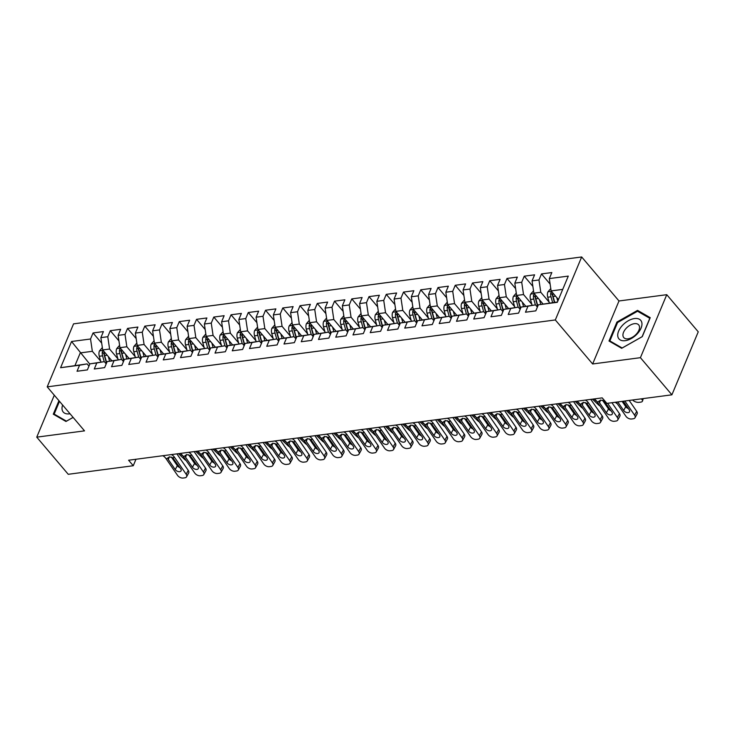 <?xml version="1.0" encoding="UTF-8"?>
<svg xmlns="http://www.w3.org/2000/svg" width="735" height="735" viewBox="0 0 735 735"><rect width="100%" height="100%" fill="white"/><g stroke="black" fill="none" stroke-linecap="round" stroke-linejoin="round"><path stroke-width="1.1" d="M581.67 256.965L73.555 323.859L47.205 386.849L555.32 319.955L581.67 256.965L618.989 300.973L592.64 363.972L640.415 357.679L666.764 294.689L618.989 300.973M666.764 294.689L698.25 331.825L671.9 394.814L640.415 357.679M89.799 364.128L71.552 341.49L60.592 367.711L79.564 365.212L77.037 371.258L87.382 369.898L89.909 363.853L96.809 362.943L94.282 368.988L104.627 367.629L107.154 361.583L114.054 360.674L111.527 366.719L121.872 365.359L124.408 359.314L131.308 358.404L128.772 364.45L139.126 363.081L141.653 357.045L148.553 356.135L146.026 362.18L156.371 360.812L158.898 354.766L165.798 353.866L163.271 359.902L173.616 358.542L176.152 352.497L183.043 351.587L180.516 357.633L190.87 356.273L193.397 350.227L200.297 349.318L197.77 355.363L208.115 354.004L210.642 347.958L217.542 347.049L215.015 353.094L225.36 351.734L227.887 345.689L234.787 344.779L232.26 350.825L242.605 349.465L245.141 343.42L252.041 342.51L249.505 348.555L259.859 347.186L262.386 341.15L269.286 340.241L266.759 346.286L277.104 344.917L279.631 338.872L286.531 337.971L284.004 344.008L294.349 342.648L296.876 336.602L303.775 335.693L301.249 341.738L311.603 340.378L314.13 334.333L321.03 333.424L318.494 339.469L328.848 338.109L331.375 332.064L338.275 331.154L335.748 337.2L346.093 335.84L348.62 329.794L355.519 328.885L352.993 334.93L363.338 333.561L365.874 327.525L372.764 326.616L370.238 332.661L380.592 331.292L383.119 325.256L390.019 324.346L387.492 330.382L397.837 329.023L400.364 322.977L407.263 322.068L404.737 328.113L415.082 326.753L417.609 320.708L424.508 319.798L421.982 325.844L432.327 324.484L434.863 318.439L441.763 317.529L439.227 323.575L449.581 322.215L452.108 316.169L459.007 315.26L456.481 321.305L466.826 319.945L469.353 313.9L476.252 312.991L473.726 319.036L484.071 317.667L486.598 311.631L493.497 310.721L490.971 316.767L501.325 315.398L503.852 309.352L510.751 308.452L508.216 314.488L518.57 313.128L521.097 307.083L527.996 306.173L525.47 312.219L535.815 310.859L538.342 304.814L557.314 302.315L568.284 276.103L549.311 278.593L551.838 272.556L541.493 273.916L538.966 279.962L532.067 280.871L534.593 274.826L524.248 276.185L521.712 282.231L514.812 283.14L517.348 277.095L506.994 278.455L504.467 284.5L497.567 285.41L500.094 279.364L489.749 280.724L487.222 286.769L480.322 287.679L482.849 281.634L472.504 282.993L469.977 289.039L463.078 289.948L465.604 283.903L455.25 285.272L452.723 291.308L445.823 292.218L448.359 286.172L438.005 287.541L435.478 293.587L428.579 294.487L431.105 288.451L420.76 289.81L418.233 295.856L411.334 296.765L413.86 290.72L403.515 292.08L400.979 298.125L394.089 299.035L396.615 292.989L386.261 294.349L383.734 300.394L376.834 301.304L379.361 295.259L369.016 296.618L366.489 302.664L359.59 303.573L362.116 297.528L351.771 298.897L349.244 304.933L342.345 305.843L344.871 299.797L334.526 301.166L331.99 307.212L325.09 308.112L327.626 302.076L317.272 303.436L314.745 309.481L307.846 310.39L310.372 304.345L300.027 305.705L297.5 311.75L290.601 312.66L293.127 306.614L282.782 307.974L280.255 314.02L273.356 314.929L275.882 308.884L265.528 310.243L263.001 316.289L256.102 317.198L258.637 311.153L248.283 312.513L245.756 318.558L238.857 319.468L241.383 313.422L231.038 314.791L228.511 320.827L221.612 321.737L224.138 315.692L213.793 317.061L211.257 323.106L204.367 324.006L206.893 317.97L196.539 319.33L194.012 325.375L187.113 326.285L189.639 320.239L179.294 321.599L176.767 327.645L169.868 328.554L172.394 322.509L162.049 323.869L159.523 329.914L152.623 330.823L155.149 324.778L144.804 326.138L142.268 332.183L135.369 333.093L137.904 327.047L127.55 328.407L125.023 334.453L118.124 335.362L120.65 329.317L110.305 330.686L107.779 336.722L100.879 337.631L103.405 331.586L93.06 332.955L101.687 343.135M71.552 341.49L90.534 339L93.06 332.955M671.9 394.814L606.88 403.377L602.213 397.874L128.597 460.229L133.265 465.733L135.966 459.256M111.867 360.766L102.698 349.943L109.588 349.042L117.912 358.855M100.879 337.631L102.698 349.943M107.779 336.722L109.588 349.042M60.592 367.711L87.079 363.908L88.963 366.131M79.564 365.212L87.079 363.908M129.112 358.496L119.943 347.673L126.843 346.764L135.157 356.576M118.124 335.362L119.943 347.673M125.023 334.453L126.843 346.764M89.909 363.853L104.324 361.638L106.207 363.862M96.809 362.943L104.324 361.638M146.357 356.218L137.188 345.404L144.088 344.494L152.411 354.307M135.369 333.093L137.188 345.404M142.268 332.183L144.088 344.494M107.154 361.583L121.569 359.369L123.452 361.583M114.054 360.674L121.569 359.369M163.611 353.948L154.433 343.135L161.332 342.225L169.656 352.037M152.623 330.823L154.433 343.135M159.523 329.914L161.332 342.225M124.408 359.314L138.814 357.091L140.697 359.314M131.308 358.404L138.814 357.091M180.856 351.679L171.687 340.865L178.587 339.956L186.901 349.768M169.868 328.554L171.687 340.865M176.767 327.645L178.587 339.956M141.653 357.045L156.068 354.821L157.951 357.045M148.553 356.135L156.068 354.821M198.101 349.41L188.932 338.596L195.832 337.687L204.146 347.499M187.113 326.285L188.932 338.596M194.012 325.375L195.832 337.687M158.898 354.766L173.313 352.552L175.196 354.775M165.798 353.866L173.313 352.552M215.346 347.14L206.177 336.318L213.076 335.417L221.4 345.229M204.367 324.006L206.177 336.318M211.257 323.106L213.076 335.417M176.152 352.497L190.558 350.283L192.441 352.506M183.043 351.587L190.558 350.283M232.6 344.871L223.422 334.048L230.321 333.139L238.645 342.951M221.612 321.737L223.422 334.048M228.511 320.827L230.321 333.139M193.397 350.227L207.803 348.013L209.686 350.237M200.297 349.318L207.803 348.013M249.845 342.593L240.676 331.779L247.576 330.869L255.89 340.682M238.857 319.468L240.676 331.779M245.756 318.558L247.576 330.869M210.642 347.958L225.057 345.744L226.94 347.958M217.542 347.049L225.057 345.744M267.09 340.323L257.921 329.51L264.82 328.6L273.135 338.412M256.102 317.198L257.921 329.51M263.001 316.289L264.82 328.6M227.887 345.689L242.302 343.475L244.185 345.689M234.787 344.779L242.302 343.475M284.344 338.054L275.166 327.24L282.065 326.331L290.389 336.143M273.356 314.929L275.166 327.24M280.255 314.02L282.065 326.331M245.141 343.42L259.547 341.196L261.43 343.42M252.041 342.51L259.547 341.196M301.589 335.785L292.42 324.971L299.31 324.062L307.634 333.874M290.601 312.66L292.42 324.971M297.5 311.75L299.31 324.062M262.386 341.15L276.801 338.927L278.684 341.15M269.286 340.241L276.801 338.927M318.834 333.515L309.665 322.702L316.565 321.792L324.879 331.604M307.846 310.39L309.665 322.702M314.745 309.481L316.565 321.792M279.631 338.872L294.046 336.658L295.929 338.881M286.531 337.971L294.046 336.658M336.079 331.246L326.91 320.423L333.809 319.523L342.133 329.335M325.09 308.112L326.91 320.423M331.99 307.212L333.809 319.523M296.876 336.602L311.291 334.388L313.174 336.612M303.775 335.693L311.291 334.388M353.333 328.977L344.155 318.154L351.054 317.244L359.378 327.057M342.345 305.843L344.155 318.154M349.244 304.933L351.054 317.244M314.13 334.333L328.536 332.119L330.419 334.342M321.03 333.424L328.536 332.119M370.578 326.698L361.409 315.885L368.308 314.975L376.623 324.787M359.59 303.573L361.409 315.885M366.489 302.664L368.308 314.975M331.375 332.064L345.79 329.85L347.673 332.064M338.275 331.154L345.79 329.85M387.823 324.429L378.654 313.615L385.553 312.706L393.868 322.518M376.834 301.304L378.654 313.615M383.734 300.394L385.553 312.706M348.62 329.794L363.035 327.58L364.918 329.794M355.519 328.885L363.035 327.58M405.068 322.16L395.899 311.346L402.798 310.436L411.122 320.249M394.089 299.035L395.899 311.346M400.979 298.125L402.798 310.436M365.874 327.525L380.28 325.302L382.163 327.525M372.764 326.616L380.28 325.302M422.322 319.89L413.153 309.077L420.043 308.167L428.367 317.979M411.334 296.765L413.153 309.077M418.233 295.856L420.043 308.167M383.119 325.256L397.534 323.033L399.408 325.256M390.019 324.346L397.534 323.033M439.567 317.621L430.398 306.807L437.297 305.898L445.612 315.71M428.579 294.487L430.398 306.807M435.478 293.587L437.297 305.898M400.364 322.977L414.779 320.763L416.662 322.987M407.263 322.068L414.779 320.763M456.812 315.352L447.643 304.529L454.542 303.628L462.866 313.441M445.823 292.218L447.643 304.529M452.723 291.308L454.542 303.628M417.609 320.708L432.024 318.494L433.907 320.717M424.508 319.798L432.024 318.494M474.066 313.082L464.887 302.26L471.787 301.35L480.111 311.162M463.078 289.948L464.887 302.26M469.977 289.039L471.787 301.35M434.863 318.439L449.269 316.225L451.152 318.448M441.763 317.529L449.269 316.225M491.311 310.804L482.142 299.99L489.041 299.081L497.356 308.893M480.322 287.679L482.142 299.99M487.222 286.769L489.041 299.081M452.108 316.169L466.523 313.955L468.406 316.169M459.007 315.26L466.523 313.955M508.556 308.535L499.387 297.721L506.286 296.811L514.601 306.624M497.567 285.41L499.387 297.721M504.467 284.5L506.286 296.811M469.353 313.9L483.768 311.686L485.651 313.9M476.252 312.991L483.768 311.686M525.801 306.265L516.632 295.452L523.531 294.542L531.855 304.354M514.812 283.14L516.632 295.452M521.712 282.231L523.531 294.542M486.598 311.631L501.013 309.407L502.896 311.631M493.497 310.721L501.013 309.407M543.055 303.996L533.876 293.182L540.776 292.273L549.1 302.085M532.067 280.871L533.876 293.182M538.966 279.962L540.776 292.273M503.852 309.352L518.258 307.138L520.141 309.362M510.751 308.452L518.258 307.138M558.471 299.568L551.131 290.913L562.725 289.379M549.311 278.593L551.131 290.913M521.097 307.083L535.512 304.869L537.395 307.092M527.996 306.173L535.512 304.869M54.298 395.209L36.75 437.15L68.236 474.296L133.265 465.733M592.64 363.972L555.32 319.955M36.75 437.15L84.525 430.866L47.205 386.849M100.667 361.124L92.344 351.312L80.271 352.901L74.998 365.497M538.342 304.814L557.461 301.984M90.534 339L92.344 351.312M609.003 341.022L621.681 348.307L642.289 336.639L650.227 317.667L637.548 310.372L616.941 322.049L609.003 341.022M58.938 400.685L53.287 414.182L65.966 421.477L73.123 417.416M541.493 273.916L550.12 284.096M524.248 276.185L532.875 286.365M506.994 278.455L515.63 288.635M489.749 280.724L498.376 290.904M472.504 282.993L481.131 293.182M455.25 285.272L463.886 295.452M438.005 287.541L446.641 297.721M420.76 289.81L429.387 299.99M403.515 292.08L412.142 302.26M386.261 294.349L394.897 304.529M369.016 296.618L377.652 306.798M351.771 298.897L360.398 309.077M334.526 301.166L343.153 311.346M317.272 303.436L325.908 313.615M300.027 305.705L308.654 315.885M282.782 307.974L291.409 318.154M265.528 310.243L274.164 320.423M248.283 312.513L256.919 322.693M231.038 314.791L239.665 324.971M213.793 317.061L222.42 327.24M196.539 319.33L205.175 329.51M179.294 321.599L187.93 331.779M162.049 323.869L170.676 334.048M144.804 326.138L153.431 336.318M127.55 328.407L136.186 338.587M110.305 330.686L118.932 340.865M617.501 322.711L616.941 322.049M638.991 312.072L637.548 310.372M624.833 401.016L634.599 415.192L636.703 411.361A4.401 2.674 28.8 0 1 637.107 413.934L635.003 417.765A4.401 2.674 -151.2 0 0 634.599 415.192M629.178 400.446L636.703 411.361M616.206 402.155L625.972 416.332A4.401 2.674 -151.2 0 0 631.576 418.996L633.294 418.775A4.401 2.674 -151.2 0 0 635.003 417.765M623.28 401.218L629.169 409.772A3.519 2.141 28.8 0 1 629.491 411.83A3.519 2.141 28.8 0 1 628.131 412.638A3.519 2.141 28.8 0 1 623.647 410.498L625.751 406.666L622.104 401.374M625.751 406.666A3.519 2.141 -151.2 0 0 628.333 408.559M617.758 401.944L623.647 410.498M550.781 288.552L547.887 291.896A5.834 3.574 82.5 0 0 547.74 297.225L549.367 303.04M632.614 399.987L633.111 400.456A4.401 2.086 -162.8 0 0 639.046 402.339L640.764 402.118A4.401 2.086 -162.8 0 0 642.491 401.08A4.401 2.086 -162.8 0 0 641.738 399.325L641.912 398.765M556.772 297.565L557.791 301.185M641.242 398.857L641.738 399.325M551.783 291.676L550.772 292.907A5.834 3.574 82.5 0 0 551.011 296.793L552.646 302.618M554.429 302.379L552.619 295.92A2.968 1.819 -97.5 0 1 552.444 294.882L550.772 292.907M554.714 302.342L553.087 296.517A5.834 3.574 -97.5 0 1 552.803 292.888M607.579 403.285L617.345 417.462L619.449 413.63A4.401 2.674 28.8 0 1 619.862 416.203L617.758 420.034A4.401 2.674 -151.2 0 0 617.345 417.462M611.933 402.716L619.449 413.63M593.926 398.967A11.007 6.734 -97.5 0 1 597.188 401.852L608.727 418.601A4.401 2.674 -151.2 0 0 614.322 421.274L616.049 421.045A4.401 2.674 -151.2 0 0 617.758 420.034M600.541 400.033L599.539 402.808L599.043 401.604L600.495 400.042L603.949 400.961L611.924 412.041A3.519 2.141 28.8 0 1 612.246 414.099A3.519 2.141 28.8 0 1 610.886 414.908A3.519 2.141 28.8 0 1 606.403 412.767L608.506 408.936L602.516 400.244M608.506 408.936A3.519 2.141 -151.2 0 0 611.088 410.828M599.539 402.808L606.403 412.767M597.188 401.852L599.043 401.604L599.108 400.924M585.308 400.106A11.007 6.734 -97.5 0 1 588.56 402.982L600.1 419.731L602.204 415.9A4.401 2.674 28.8 0 1 602.617 418.472L600.504 422.313A4.401 2.674 -151.2 0 0 600.1 419.731M590.821 399.381L602.204 415.9M576.681 401.236A11.007 6.734 -97.5 0 1 579.943 404.121L591.473 420.87A4.401 2.674 -151.2 0 0 597.077 423.544L598.804 423.314A4.401 2.674 -151.2 0 0 600.504 422.313M583.287 402.302L582.295 405.077L581.798 403.873L583.25 402.311L586.705 403.23L594.67 414.31A3.519 2.141 28.8 0 1 595.001 416.368A3.519 2.141 28.8 0 1 593.632 417.177A3.519 2.141 28.8 0 1 589.158 415.036L591.262 411.205L585.271 402.514M591.262 411.205A3.519 2.141 -151.2 0 0 593.834 413.098M582.295 405.077L589.158 415.036M579.943 404.121L581.798 403.873L581.854 403.193M533.537 290.821L530.633 294.165A5.834 3.574 82.5 0 0 530.486 299.494L532.122 305.319M615.37 402.256L615.866 402.725A4.401 2.086 -162.8 0 0 617.262 403.69M539.527 299.843L540.804 304.391M542.292 303.096L542.568 304.079M534.529 293.945L533.527 295.176A5.834 3.574 82.5 0 0 533.766 299.062L535.402 304.887M537.68 306.412L535.374 298.19A2.968 1.819 -97.5 0 1 535.199 297.16L533.527 295.176M624.098 404.268A4.401 2.086 -162.8 0 0 625.016 403.745M537.855 305.99L535.833 298.787A5.834 3.574 -97.5 0 1 535.558 295.158M516.282 293.09L513.388 296.435A5.834 3.574 82.5 0 0 513.241 301.763L514.877 307.588M592.428 399.16L598.621 404.994A4.401 2.086 -162.8 0 0 600.017 405.959M522.282 302.113L523.559 306.66M525.047 305.374L525.323 306.348M517.284 296.214L516.273 297.445A5.834 3.574 82.5 0 0 516.521 301.332L518.147 307.156M520.426 308.682L518.12 300.468A2.968 1.819 -97.5 0 1 517.954 299.43L516.273 297.445M606.853 406.538A4.401 2.086 -162.8 0 0 607.771 406.014M596.82 401.347A3.519 1.672 17.2 0 1 595.708 400.584L594.045 399.022M520.61 308.259L518.588 301.065A5.834 3.574 -97.5 0 1 518.313 297.427M617.823 336.428A14.305 8.195 -40.3 0 0 631.438 338.458A14.305 8.195 -40.3 0 0 641.866 322.803A14.305 8.195 -40.3 0 0 628.25 320.772A14.305 8.195 -40.3 0 0 617.823 336.428M622.995 335.904A9.794 5.614 -40.3 0 0 623.758 337.576A9.794 5.614 -40.3 0 0 633.616 336.483A9.794 5.614 -40.3 0 0 639.459 326.579A9.794 5.614 -40.3 0 0 638.697 324.907A9.794 5.614 -40.3 0 0 628.838 326.009A9.794 5.614 -40.3 0 0 622.995 335.904M637.539 311.236L649.813 318.301L642.124 336.685L622.159 347.995L609.875 340.93L617.565 322.546L637.539 311.236M610.849 342.087L609.875 340.93M62.622 405.031A14.305 8.195 -40.3 0 0 62.107 409.588A14.305 8.195 -40.3 0 0 70.027 413.759M73.096 417.388L66.444 421.155L54.16 414.09L59.498 401.347M55.143 415.247L54.16 414.09M568.054 402.376A11.007 6.734 -97.5 0 1 571.316 405.251L582.855 422.009L584.959 418.178A4.401 2.674 28.8 0 1 585.363 420.751L583.259 424.582A4.401 2.674 -151.2 0 0 582.855 422.009M573.576 401.65L584.959 418.178M559.436 403.506A11.007 6.734 -97.5 0 1 562.688 406.391L574.228 423.139A4.401 2.674 -151.2 0 0 579.832 425.813L581.56 425.583A4.401 2.674 -151.2 0 0 583.259 424.582M566.042 404.581L565.04 407.346L564.544 406.143L566.005 404.581L569.46 405.5L577.425 416.589A3.519 2.141 28.8 0 1 577.756 418.647A3.519 2.141 28.8 0 1 576.387 419.446A3.519 2.141 28.8 0 1 571.904 417.315L574.007 413.483L568.017 404.783M574.007 413.483A3.519 2.141 -151.2 0 0 576.589 415.367M565.04 407.346L571.904 417.315M562.688 406.391L564.544 406.143L564.609 405.463M550.809 404.645A11.007 6.734 -97.5 0 1 554.071 407.521L565.601 424.279L567.714 420.448A4.401 2.674 28.8 0 1 568.118 423.02L566.014 426.851A4.401 2.674 -151.2 0 0 565.601 424.279M556.331 403.919L567.714 420.448M542.182 405.775A11.007 6.734 -97.5 0 1 545.443 408.66L556.983 425.409A4.401 2.674 -151.2 0 0 562.587 428.082L564.305 427.853A4.401 2.674 -151.2 0 0 566.014 426.851M548.797 406.85L547.795 409.615L547.299 408.412L548.76 406.85L552.205 407.769L560.18 418.858A3.519 2.141 28.8 0 1 560.502 420.916A3.519 2.141 28.8 0 1 559.142 421.715A3.519 2.141 28.8 0 1 554.659 419.584L556.762 415.753L550.772 407.052M556.762 415.753A3.519 2.141 -151.2 0 0 559.344 417.636M547.795 409.615L554.659 419.584M545.443 408.66L547.299 408.412L547.364 407.732M499.037 295.36L496.143 298.704A5.834 3.574 82.5 0 0 495.996 304.033L497.623 309.858M575.183 401.439L581.367 407.273A4.401 2.086 -162.8 0 0 582.772 408.228M505.037 304.382L506.305 308.93M507.793 307.643L508.069 308.617M500.039 298.493L499.028 299.715A5.834 3.574 82.5 0 0 499.267 303.601L500.903 309.426M503.181 310.951L500.875 302.737A2.968 1.819 -97.5 0 1 500.71 301.699L499.028 299.715M589.608 408.807A4.401 2.086 -162.8 0 0 590.517 408.283M579.575 403.616A3.519 1.672 17.2 0 1 578.454 402.853L576.8 401.292M503.356 310.528L501.343 303.334A5.834 3.574 -97.5 0 1 501.059 299.696M481.792 297.629L478.898 300.973A5.834 3.574 82.5 0 0 478.742 306.311L480.378 312.127M557.938 403.708L564.122 409.542A4.401 2.086 -162.8 0 0 565.518 410.498M487.783 306.651L489.06 311.199M490.548 309.913L490.824 310.896M482.794 300.762L481.783 301.993A5.834 3.574 82.5 0 0 482.022 305.879L483.658 311.695M485.936 313.22L483.63 305.007A2.968 1.819 -97.5 0 1 483.455 303.968L481.783 301.993M572.354 411.076A4.401 2.086 -162.8 0 0 573.272 410.553M562.33 405.895A3.519 1.672 17.2 0 1 561.209 405.123L559.555 403.561M486.111 312.798L484.089 305.604A5.834 3.574 -97.5 0 1 483.814 301.966M533.564 406.914A11.007 6.734 -97.5 0 1 536.816 409.799L548.356 426.548L550.46 422.717A4.401 2.674 28.8 0 1 550.873 425.289L548.769 429.121A4.401 2.674 -151.2 0 0 548.356 426.548M539.077 406.189L550.46 422.717M524.937 408.054A11.007 6.734 -97.5 0 1 528.199 410.929L539.738 427.678A4.401 2.674 -151.2 0 0 545.333 430.352L547.061 430.122A4.401 2.674 -151.2 0 0 548.769 429.121M531.543 409.119L530.551 411.885L530.054 410.69L531.506 409.119L534.961 410.038L542.935 421.127A3.519 2.141 28.8 0 1 543.257 423.185A3.519 2.141 28.8 0 1 541.897 423.994A3.519 2.141 28.8 0 1 537.414 421.853L539.518 418.022L533.527 409.321M539.518 418.022A3.519 2.141 -151.2 0 0 542.09 419.915M530.551 411.885L537.414 421.853M528.199 410.929L530.054 410.69L530.11 410.001M464.538 299.908L461.644 303.243A5.834 3.574 82.5 0 0 461.497 308.581L463.133 314.396M540.694 405.977L546.877 411.811A4.401 2.086 -162.8 0 0 548.273 412.767M470.538 308.921L471.815 313.468M473.303 312.182L473.579 313.165M465.54 303.031L464.529 304.262A5.834 3.574 82.5 0 0 464.777 308.149L466.413 313.964M468.682 315.499L466.385 307.276A2.968 1.819 -97.5 0 1 466.21 306.238L464.529 304.262M555.109 413.346A4.401 2.086 -162.8 0 0 556.028 412.831M545.076 408.164A3.519 1.672 17.2 0 1 543.964 407.392L542.311 405.83M468.866 315.067L466.844 307.873A5.834 3.574 -97.5 0 1 466.569 304.235M516.319 409.184A11.007 6.734 -97.5 0 1 519.572 412.069L531.111 428.817L533.215 424.986A4.401 2.674 28.8 0 1 533.619 427.559L531.515 431.39A4.401 2.674 -151.2 0 0 531.111 428.817M521.832 408.458L533.215 424.986M507.692 410.323A11.007 6.734 -97.5 0 1 510.944 413.199L522.484 429.957A4.401 2.674 -151.2 0 0 528.088 432.621L529.816 432.4A4.401 2.674 -151.2 0 0 531.515 431.39M514.298 411.389L513.296 414.154L512.809 412.96L514.261 411.398L517.716 412.307L525.681 423.397A3.519 2.141 28.8 0 1 526.012 425.455A3.519 2.141 28.8 0 1 524.643 426.263A3.519 2.141 28.8 0 1 520.169 424.123L522.273 420.291L516.282 411.6M522.273 420.291A3.519 2.141 -151.2 0 0 524.845 422.184M513.296 414.154L520.169 424.123M510.944 413.199L512.809 412.96L512.865 412.271M447.293 302.177L444.399 305.512A5.834 3.574 82.5 0 0 444.252 310.85L445.888 316.666M523.439 408.247L529.632 414.081A4.401 2.086 -162.8 0 0 531.028 415.045M453.293 311.19L454.57 315.738M456.058 314.451L456.325 315.434M448.295 305.301L447.284 306.532A5.834 3.574 82.5 0 0 447.532 310.418L449.158 316.234M451.437 317.768L449.131 309.545A2.968 1.819 -97.5 0 1 448.966 308.507L447.284 306.532M537.864 415.624A4.401 2.086 -162.8 0 0 538.783 415.1M527.831 410.433A3.519 1.672 17.2 0 1 526.71 409.661L525.056 408.109M451.621 317.345L449.599 310.142A5.834 3.574 -97.5 0 1 449.315 306.513M499.065 411.453A11.007 6.734 -97.5 0 1 502.327 414.338L513.866 431.087L515.97 427.255A4.401 2.674 28.8 0 1 516.374 429.828L514.27 433.659A4.401 2.674 -151.2 0 0 513.866 431.087M504.587 410.727L515.97 427.255M490.447 412.592A11.007 6.734 -97.5 0 1 493.7 415.468L505.239 432.226A4.401 2.674 -151.2 0 0 510.843 434.89L512.571 434.67A4.401 2.674 -151.2 0 0 514.27 433.659M497.053 413.658L496.051 416.433L495.555 415.229L497.016 413.667L500.471 414.586L508.436 425.666A3.519 2.141 28.8 0 1 508.758 427.724A3.519 2.141 28.8 0 1 507.398 428.533A3.519 2.141 28.8 0 1 502.915 426.392L505.018 422.561L499.028 413.869M505.018 422.561A3.519 2.141 -151.2 0 0 507.6 424.453M496.051 416.433L502.915 426.392M493.7 415.468L495.555 415.229L495.62 414.549M430.048 304.446L427.154 307.79A5.834 3.574 82.5 0 0 427.007 313.119L428.634 318.944M506.195 410.516L512.378 416.35A4.401 2.086 -162.8 0 0 513.783 417.315M436.039 313.459L437.316 318.007M438.804 316.721L439.08 317.704M431.05 307.57L430.039 308.801A5.834 3.574 82.5 0 0 430.278 312.687L431.914 318.512M434.192 320.037L431.886 311.815A2.968 1.819 -97.5 0 1 431.721 310.786L430.039 308.801M520.619 417.893A4.401 2.086 -162.8 0 0 521.528 417.37M510.586 412.702A3.519 1.672 17.2 0 1 509.465 411.94L507.812 410.378M434.367 319.615L432.355 312.412A5.834 3.574 -97.5 0 1 432.07 308.783M481.82 413.731A11.007 6.734 -97.5 0 1 485.082 416.607L496.612 433.356L498.716 429.525A4.401 2.674 28.8 0 1 499.129 432.097L497.025 435.928A4.401 2.674 -151.2 0 0 496.612 433.356M487.333 412.996L498.716 429.525M473.193 414.862A11.007 6.734 -97.5 0 1 476.455 417.746L487.994 434.495A4.401 2.674 -151.2 0 0 493.598 437.169L495.316 436.939A4.401 2.674 -151.2 0 0 497.025 435.928M479.808 415.927L478.807 418.702L478.31 417.498L479.771 415.937L483.217 416.855L491.191 427.935A3.519 2.141 28.8 0 1 491.513 429.993A3.519 2.141 28.8 0 1 490.153 430.802A3.519 2.141 28.8 0 1 485.67 428.661L487.774 424.83L481.783 416.139M487.774 424.83A3.519 2.141 -151.2 0 0 490.355 426.723M478.807 418.702L485.67 428.661M476.455 417.746L478.31 417.498L478.375 416.818M412.804 306.715L409.9 310.06A5.834 3.574 82.5 0 0 409.753 315.388L411.389 321.213M488.95 412.785L495.133 418.619A4.401 2.086 -162.8 0 0 496.529 419.584M418.794 315.738L420.071 320.285M421.559 318.99L421.835 319.973M413.796 309.839L412.794 311.07A5.834 3.574 82.5 0 0 413.033 314.957L414.669 320.782M416.947 322.307L414.641 314.093A2.968 1.819 -97.5 0 1 414.466 313.055L412.794 311.07M503.365 420.163A4.401 2.086 -162.8 0 0 504.283 419.639M493.332 414.972A3.519 1.672 17.2 0 1 492.22 414.209L490.567 412.647M417.122 321.884L415.1 314.69A5.834 3.574 -97.5 0 1 414.825 311.052M464.575 416.001A11.007 6.734 -97.5 0 1 467.827 418.877L479.367 435.625L481.471 431.794A4.401 2.674 28.8 0 1 481.884 434.376L479.771 438.207A4.401 2.674 -151.2 0 0 479.367 435.625M470.088 415.275L481.471 431.794M455.948 417.131A11.007 6.734 -97.5 0 1 459.21 420.016L470.74 436.765A4.401 2.674 -151.2 0 0 476.344 439.438L478.072 439.208A4.401 2.674 -151.2 0 0 479.771 438.207M462.554 418.197L461.562 420.971L461.065 419.768L462.517 418.206L465.972 419.125L473.937 430.205A3.519 2.141 28.8 0 1 474.268 432.263A3.519 2.141 28.8 0 1 472.899 433.071A3.519 2.141 28.8 0 1 468.425 430.94L470.529 427.108L464.538 418.408M470.529 427.108A3.519 2.141 -151.2 0 0 473.101 428.992M461.562 420.971L468.425 430.94M459.21 420.016L461.065 419.768L461.121 419.088M395.549 308.985L392.655 312.329A5.834 3.574 82.5 0 0 392.508 317.658L394.144 323.483M471.695 415.064L477.888 420.898A4.401 2.086 -162.8 0 0 479.284 421.853M401.549 318.007L402.826 322.555M404.314 321.269L404.59 322.242M396.551 312.109L395.54 313.34A5.834 3.574 82.5 0 0 395.788 317.226L397.414 323.051M399.693 324.576L397.396 316.362A2.968 1.819 -97.5 0 1 397.222 315.324L395.54 313.34M486.12 422.432A4.401 2.086 -162.8 0 0 487.039 421.908M476.087 417.241A3.519 1.672 17.2 0 1 474.975 416.479L473.322 414.917M399.877 324.153L397.856 316.96A5.834 3.574 -97.5 0 1 397.58 313.321M447.321 418.27A11.007 6.734 -97.5 0 1 450.583 421.146L462.122 437.904L464.226 434.073A4.401 2.674 28.8 0 1 464.63 436.645L462.526 440.476A4.401 2.674 -151.2 0 0 462.122 437.904M452.843 417.544L464.226 434.073M438.703 419.4A11.007 6.734 -97.5 0 1 441.955 422.285L453.495 439.034A4.401 2.674 -151.2 0 0 459.099 441.707L460.827 441.478A4.401 2.674 -151.2 0 0 462.526 440.476M445.309 420.475L444.308 423.241L443.821 422.037L445.272 420.475L448.727 421.394L456.692 432.483A3.519 2.141 28.8 0 1 457.023 434.541A3.519 2.141 28.8 0 1 455.654 435.34A3.519 2.141 28.8 0 1 451.171 433.209L453.274 429.378L447.293 420.677M453.274 429.378A3.519 2.141 -151.2 0 0 455.856 431.261M444.308 423.241L451.171 433.209M441.955 422.285L443.821 422.037L443.876 421.357M378.304 311.254L375.41 314.598A5.834 3.574 82.5 0 0 375.263 319.927L376.89 325.752M454.45 417.333L460.634 423.167A4.401 2.086 -162.8 0 0 462.039 424.123M384.304 320.276L385.572 324.824M387.06 323.538L387.336 324.512M379.306 314.387L378.295 315.618A5.834 3.574 82.5 0 0 378.534 319.495L380.17 325.32M382.448 326.845L380.142 318.632A2.968 1.819 -97.5 0 1 379.977 317.594L378.295 315.618M468.875 424.701A4.401 2.086 -162.8 0 0 469.784 424.178M458.842 419.51A3.519 1.672 17.2 0 1 457.721 418.748L456.067 417.186M382.623 326.423L380.611 319.229A5.834 3.574 -97.5 0 1 380.326 315.591M430.076 420.539A11.007 6.734 -97.5 0 1 433.338 423.424L444.877 440.173L446.981 436.342A4.401 2.674 28.8 0 1 447.385 438.914L445.281 442.746A4.401 2.674 -151.2 0 0 444.877 440.173M435.598 419.814L446.981 436.342M421.458 421.679A11.007 6.734 -97.5 0 1 424.711 424.554L436.25 441.303A4.401 2.674 -151.2 0 0 441.854 443.977L443.572 443.747A4.401 2.674 -151.2 0 0 445.281 442.746M428.064 422.744L427.063 425.51L426.566 424.306L428.027 422.744L431.473 423.663L439.447 434.752A3.519 2.141 28.8 0 1 439.769 436.81A3.519 2.141 28.8 0 1 438.409 437.61A3.519 2.141 28.8 0 1 433.926 435.478L436.03 431.647L430.039 422.947M436.03 431.647A3.519 2.141 -151.2 0 0 438.611 433.531M427.063 425.51L433.926 435.478M424.711 424.554L426.566 424.306L426.631 423.626M361.06 313.533L358.165 316.868A5.834 3.574 82.5 0 0 358.019 322.206L359.645 328.021M437.206 419.602L443.389 425.436A4.401 2.086 -162.8 0 0 444.794 426.392M367.05 322.546L368.327 327.093M369.815 325.807L370.091 326.79M362.061 316.656L361.05 317.887A5.834 3.574 82.5 0 0 361.289 321.774L362.925 327.589M365.203 329.115L362.897 320.901A2.968 1.819 -97.5 0 1 362.722 319.863L361.05 317.887M451.621 426.971A4.401 2.086 -162.8 0 0 452.539 426.447M441.597 421.789A3.519 1.672 17.2 0 1 440.476 421.017L438.823 419.455M365.378 328.692L363.356 321.498A5.834 3.574 -97.5 0 1 363.081 317.86M412.831 422.809A11.007 6.734 -97.5 0 1 416.083 425.694L427.623 442.442L429.727 438.611A4.401 2.674 28.8 0 1 430.14 441.184L428.036 445.015A4.401 2.674 -151.2 0 0 427.623 442.442M418.344 422.083L429.727 438.611M404.204 423.948A11.007 6.734 -97.5 0 1 407.466 426.824L419.005 443.572A4.401 2.674 -151.2 0 0 424.6 446.246L426.328 446.026A4.401 2.674 -151.2 0 0 428.036 445.015M410.81 425.014L409.818 427.779L409.321 426.585L410.773 425.014L414.228 425.933L422.202 437.022A3.519 2.141 28.8 0 1 422.524 439.08A3.519 2.141 28.8 0 1 421.164 439.888A3.519 2.141 28.8 0 1 416.681 437.748L418.785 433.916L412.794 425.216M418.785 433.916A3.519 2.141 -151.2 0 0 421.357 435.809M409.818 427.779L416.681 437.748M407.466 426.824L409.321 426.585L409.386 425.896M343.815 315.802L340.911 319.137A5.834 3.574 82.5 0 0 340.764 324.475L342.4 330.291M419.961 421.872L426.144 427.706A4.401 2.086 -162.8 0 0 427.54 428.67M349.805 324.815L351.082 329.363M352.57 328.076L352.846 329.06M344.807 318.926L343.805 320.157A5.834 3.574 82.5 0 0 344.044 324.043L345.68 329.859M347.958 331.393L345.652 323.17A2.968 1.819 -97.5 0 1 345.478 322.132L343.805 320.157M434.376 429.24A4.401 2.086 -162.8 0 0 435.295 428.725M424.343 424.058A3.519 1.672 17.2 0 1 423.231 423.286L421.578 421.725M348.133 330.961L346.112 323.767A5.834 3.574 -97.5 0 1 345.836 320.129M395.586 425.078A11.007 6.734 -97.5 0 1 398.839 427.963L410.378 444.712L412.482 440.881A4.401 2.674 28.8 0 1 412.886 443.453L410.782 447.284A4.401 2.674 -151.2 0 0 410.378 444.712M401.099 424.352L412.482 440.881M386.959 426.217A11.007 6.734 -97.5 0 1 390.212 429.093L401.751 445.851A4.401 2.674 -151.2 0 0 407.355 448.515L409.083 448.295A4.401 2.674 -151.2 0 0 410.782 447.284M393.565 427.283L392.563 430.058L392.077 428.854L393.528 427.292L396.983 428.202L404.948 439.291A3.519 2.141 28.8 0 1 405.279 441.349A3.519 2.141 28.8 0 1 403.91 442.158A3.519 2.141 28.8 0 1 399.436 440.017L401.54 436.186L395.549 427.494M401.54 436.186A3.519 2.141 -151.2 0 0 404.112 438.078M392.563 430.058L399.436 440.017M390.212 429.093L392.077 428.854L392.132 428.165M326.56 318.071L323.666 321.415A5.834 3.574 82.5 0 0 323.519 326.744L325.155 332.56M402.706 424.141L408.899 429.975A4.401 2.086 -162.8 0 0 410.295 430.94M332.56 327.084L333.837 331.632M335.325 330.346L335.601 331.329M327.562 321.195L326.551 322.426A5.834 3.574 82.5 0 0 326.799 326.312L328.426 332.128M330.704 333.662L328.398 325.44A2.968 1.819 -97.5 0 1 328.233 324.401L326.551 322.426M417.131 431.518A4.401 2.086 -162.8 0 0 418.05 430.995M407.098 426.328A3.519 1.672 17.2 0 1 405.986 425.556L404.323 424.003M330.888 333.24L328.867 326.037A5.834 3.574 -97.5 0 1 328.591 322.408M378.332 427.347A11.007 6.734 -97.5 0 1 381.594 430.232L393.133 446.981L395.237 443.15A4.401 2.674 28.8 0 1 395.641 445.722L393.537 449.554A4.401 2.674 -151.2 0 0 393.133 446.981M383.854 426.622L395.237 443.15M369.714 428.487A11.007 6.734 -97.5 0 1 372.967 431.371L384.506 448.12A4.401 2.674 -151.2 0 0 390.11 450.794L391.838 450.564A4.401 2.674 -151.2 0 0 393.537 449.554M376.32 429.552L375.319 432.327L374.822 431.123L376.283 429.562L379.738 430.48L387.703 441.56A3.519 2.141 28.8 0 1 388.034 443.618A3.519 2.141 28.8 0 1 386.665 444.427A3.519 2.141 28.8 0 1 382.182 442.286L384.286 438.455L378.295 429.764M384.286 438.455A3.519 2.141 -151.2 0 0 386.867 440.348M375.319 432.327L382.182 442.286M372.967 431.371L374.822 431.123L374.887 430.444M309.316 320.341L306.421 323.685A5.834 3.574 82.5 0 0 306.274 329.014L307.901 334.838M385.462 426.41L391.645 432.244A4.401 2.086 -162.8 0 0 393.05 433.209M315.315 329.363L316.583 333.901M318.071 332.615L318.347 333.598M310.317 323.464L309.306 324.695A5.834 3.574 82.5 0 0 309.545 328.582L311.181 334.407M313.459 335.932L311.153 327.709A2.968 1.819 -97.5 0 1 310.988 326.68L309.306 324.695M399.886 433.788A4.401 2.086 -162.8 0 0 400.796 433.264M389.853 428.597A3.519 1.672 17.2 0 1 388.732 427.834L387.079 426.272M313.634 335.509L311.622 328.306A5.834 3.574 -97.5 0 1 311.337 324.677M361.087 429.626A11.007 6.734 -97.5 0 1 364.349 432.502L375.879 449.25L377.992 445.419A4.401 2.674 28.8 0 1 378.396 447.992L376.292 451.823A4.401 2.674 -151.2 0 0 375.879 449.25M366.6 428.891L377.992 445.419M352.46 430.756A11.007 6.734 -97.5 0 1 355.722 433.641L367.261 450.39A4.401 2.674 -151.2 0 0 372.865 453.063L374.584 452.833A4.401 2.674 -151.2 0 0 376.292 451.823M359.075 431.822L358.074 434.596L357.577 433.393L359.038 431.831L362.484 432.75L370.458 443.83A3.519 2.141 28.8 0 1 370.78 445.888A3.519 2.141 28.8 0 1 369.42 446.696A3.519 2.141 28.8 0 1 364.937 444.556L367.041 440.724L361.05 432.033M367.041 440.724A3.519 2.141 -151.2 0 0 369.622 442.617M358.074 434.596L364.937 444.556M355.722 433.641L357.577 433.393L357.642 432.713M292.071 322.61L289.177 325.954A5.834 3.574 82.5 0 0 289.02 331.283L290.656 337.108M368.217 428.68L374.4 434.514A4.401 2.086 -162.8 0 0 375.796 435.478M298.061 331.632L299.338 336.18M300.826 334.884L301.102 335.867M293.063 325.734L292.061 326.965A5.834 3.574 82.5 0 0 292.3 330.851L293.936 336.676M296.214 338.201L293.908 329.987A2.968 1.819 -97.5 0 1 293.734 328.949L292.061 326.965M382.632 436.057A4.401 2.086 -162.8 0 0 383.551 435.533M372.608 430.866A3.519 1.672 17.2 0 1 371.487 430.104L369.834 428.542M296.389 337.778L294.367 330.585A5.834 3.574 -97.5 0 1 294.092 326.946M343.842 431.895A11.007 6.734 -97.5 0 1 347.095 434.771L358.634 451.529L360.738 447.688A4.401 2.674 28.8 0 1 361.151 450.27L359.048 454.101A4.401 2.674 -151.2 0 0 358.634 451.529M349.355 431.169L360.738 447.688M335.215 433.025A11.007 6.734 -97.5 0 1 338.477 435.91L350.016 452.659A4.401 2.674 -151.2 0 0 355.611 455.332L357.339 455.103A4.401 2.674 -151.2 0 0 359.048 454.101M341.821 434.1L340.829 436.866L340.333 435.662L341.784 434.1L345.239 435.019L353.204 446.099A3.519 2.141 28.8 0 1 353.535 448.166A3.519 2.141 28.8 0 1 352.175 448.966A3.519 2.141 28.8 0 1 347.692 446.834L349.796 443.003L343.805 434.302M349.796 443.003A3.519 2.141 -151.2 0 0 352.368 444.886M340.829 436.866L347.692 446.834M338.477 435.91L340.333 435.662L340.388 434.982M274.817 324.879L271.922 328.223A5.834 3.574 82.5 0 0 271.775 333.552L273.411 339.377M350.972 430.958L357.155 436.792A4.401 2.086 -162.8 0 0 358.551 437.748M280.816 333.901L282.093 338.449M283.581 337.163L283.857 338.137M275.818 328.012L274.807 329.234A5.834 3.574 82.5 0 0 275.055 333.12L276.691 338.945M278.96 340.47L276.663 332.257A2.968 1.819 -97.5 0 1 276.489 331.219L274.807 329.234M365.387 438.326A4.401 2.086 -162.8 0 0 366.306 437.803M355.354 433.135A3.519 1.672 17.2 0 1 354.242 432.373L352.589 430.811M279.144 340.048L277.123 332.854A5.834 3.574 -97.5 0 1 276.847 329.216M326.597 434.164A11.007 6.734 -97.5 0 1 329.85 437.04L341.389 453.798L343.493 449.967A4.401 2.674 28.8 0 1 343.897 452.539L341.793 456.371A4.401 2.674 -151.2 0 0 341.389 453.798M332.11 433.439L343.493 449.967M317.97 435.295A11.007 6.734 -97.5 0 1 321.223 438.179L332.762 454.928A4.401 2.674 -151.2 0 0 338.366 457.602L340.094 457.372A4.401 2.674 -151.2 0 0 341.793 456.371M324.576 436.369L323.575 439.135L323.088 437.931L324.539 436.369L327.994 437.288L335.959 448.378A3.519 2.141 28.8 0 1 336.29 450.436A3.519 2.141 28.8 0 1 334.921 451.235A3.519 2.141 28.8 0 1 330.438 449.103L332.551 445.272L326.56 436.572M332.551 445.272A3.519 2.141 -151.2 0 0 335.123 447.156M323.575 439.135L330.438 449.103M321.223 438.179L323.088 437.931L323.143 437.252M257.572 327.148L254.677 330.493A5.834 3.574 82.5 0 0 254.531 335.821L256.166 341.646M333.718 433.227L339.91 439.061A4.401 2.086 -162.8 0 0 341.306 440.017M263.571 336.171L264.848 340.718M266.336 339.432L266.603 340.415M258.573 330.281L257.562 331.513A5.834 3.574 82.5 0 0 257.81 335.399L259.437 341.215M261.715 342.74L259.409 334.526A2.968 1.819 -97.5 0 1 259.244 333.488L257.562 331.513M348.142 440.596A4.401 2.086 -162.8 0 0 349.051 440.072M338.109 435.414A3.519 1.672 17.2 0 1 336.988 434.642L335.335 433.08M261.899 342.317L259.878 335.123A5.834 3.574 -97.5 0 1 259.593 331.485M309.343 436.434A11.007 6.734 -97.5 0 1 312.605 439.319L324.144 456.067L326.248 452.236A4.401 2.674 28.8 0 1 326.652 454.809L324.548 458.64A4.401 2.674 -151.2 0 0 324.144 456.067M314.865 435.708L326.248 452.236M300.725 437.573A11.007 6.734 -97.5 0 1 303.978 440.449L315.517 457.198A4.401 2.674 -151.2 0 0 321.121 459.871L322.84 459.641A4.401 2.674 -151.2 0 0 324.548 458.64M307.331 438.639L306.33 441.404L305.833 440.21L307.294 438.639L310.749 439.558L318.714 450.647A3.519 2.141 28.8 0 1 319.036 452.705A3.519 2.141 28.8 0 1 317.676 453.504A3.519 2.141 28.8 0 1 313.193 451.373L315.297 447.541L309.306 438.841M315.297 447.541A3.519 2.141 -151.2 0 0 317.878 449.434M306.33 441.404L313.193 451.373M303.978 440.449L305.833 440.21L305.898 439.521M240.327 329.427L237.433 332.762A5.834 3.574 82.5 0 0 237.286 338.1L238.912 343.916M316.473 435.497L322.656 441.331A4.401 2.086 -162.8 0 0 324.062 442.286M246.317 338.44L247.594 342.988M249.082 341.702L249.358 342.685M241.328 332.551L240.317 333.782A5.834 3.574 82.5 0 0 240.556 337.668L242.192 343.484M244.47 345.009L242.164 336.795A2.968 1.819 -97.5 0 1 241.999 335.757L240.317 333.782M330.897 442.865A4.401 2.086 -162.8 0 0 331.807 442.341M320.864 437.683A3.519 1.672 17.2 0 1 319.743 436.912L318.09 435.35M244.645 344.586L242.633 337.393A5.834 3.574 -97.5 0 1 242.348 333.754M292.098 438.703A11.007 6.734 -97.5 0 1 295.351 441.588L306.89 458.337L308.994 454.506A4.401 2.674 28.8 0 1 309.407 457.078L307.303 460.909A4.401 2.674 -151.2 0 0 306.89 458.337M297.611 437.977L308.994 454.506M283.471 439.842A11.007 6.734 -97.5 0 1 286.733 442.718L298.272 459.476A4.401 2.674 -151.2 0 0 303.867 462.14L305.595 461.92A4.401 2.674 -151.2 0 0 307.303 460.909M290.086 440.908L289.085 443.674L288.589 442.479L290.04 440.908L293.495 441.827L301.469 452.916A3.519 2.141 28.8 0 1 301.791 454.974A3.519 2.141 28.8 0 1 300.431 455.783A3.519 2.141 28.8 0 1 295.948 453.642L298.052 449.811L292.061 441.11M298.052 449.811A3.519 2.141 -151.2 0 0 300.633 451.703M289.085 443.674L295.948 453.642M286.733 442.718L288.589 442.479L288.653 441.79M223.082 331.696L220.178 335.031A5.834 3.574 82.5 0 0 220.031 340.369L221.667 346.185M299.228 437.766L305.411 443.6A4.401 2.086 -162.8 0 0 306.807 444.565M229.072 340.709L230.349 345.257M231.837 343.971L232.113 344.954M224.074 334.82L223.072 336.051A5.834 3.574 82.5 0 0 223.311 339.938L224.947 345.753M227.225 347.287L224.919 339.065A2.968 1.819 -97.5 0 1 224.745 338.026L223.072 336.051M313.643 445.144A4.401 2.086 -162.8 0 0 314.562 444.62M303.61 439.953A3.519 1.672 17.2 0 1 302.498 439.181L300.845 437.619M227.4 346.856L225.379 339.662A5.834 3.574 -97.5 0 1 225.103 336.033M274.853 440.972A11.007 6.734 -97.5 0 1 278.106 443.857L289.645 460.606L291.749 456.775A4.401 2.674 28.8 0 1 292.162 459.347L290.049 463.179A4.401 2.674 -151.2 0 0 289.645 460.606M280.366 440.247L291.749 456.775M266.226 442.112A11.007 6.734 -97.5 0 1 269.488 444.987L281.018 461.745A4.401 2.674 -151.2 0 0 286.622 464.41L288.35 464.189A4.401 2.674 -151.2 0 0 290.049 463.179M272.832 443.177L271.84 445.952L271.344 444.748L272.795 443.187L276.25 444.096L284.215 455.185A3.519 2.141 28.8 0 1 284.546 457.243A3.519 2.141 28.8 0 1 283.177 458.052A3.519 2.141 28.8 0 1 278.703 455.911L280.807 452.08L274.817 443.389M280.807 452.08A3.519 2.141 -151.2 0 0 283.379 453.973M271.84 445.952L278.703 455.911M269.488 444.987L271.344 444.748L271.399 444.059M205.828 333.966L202.933 337.31A5.834 3.574 82.5 0 0 202.786 342.639L204.422 348.454M281.974 440.035L288.166 445.869A4.401 2.086 -162.8 0 0 289.562 446.834M211.827 342.979L213.104 347.526M214.592 346.24L214.868 347.223M206.829 337.089L205.818 338.32A5.834 3.574 82.5 0 0 206.066 342.207L207.693 348.022M209.971 349.557L207.674 341.334A2.968 1.819 -97.5 0 1 207.5 340.296L205.818 338.32M296.398 447.413A4.401 2.086 -162.8 0 0 297.317 446.889M286.365 442.222A3.519 1.672 17.2 0 1 285.254 441.45L283.591 439.897M210.155 349.134L208.134 341.931A5.834 3.574 -97.5 0 1 207.858 338.302M257.599 443.242A11.007 6.734 -97.5 0 1 260.861 446.127L272.4 462.875L274.504 459.044A4.401 2.674 28.8 0 1 274.908 461.617L272.804 465.448A4.401 2.674 -151.2 0 0 272.4 462.875M263.121 442.516L274.504 459.044M248.981 444.381A11.007 6.734 -97.5 0 1 252.234 447.266L263.773 464.015A4.401 2.674 -151.2 0 0 269.377 466.688L271.105 466.459A4.401 2.674 -151.2 0 0 272.804 465.448M255.587 445.447L254.586 448.221L254.089 447.018L255.55 445.456L259.005 446.375L266.97 457.455A3.519 2.141 28.8 0 1 267.301 459.513A3.519 2.141 28.8 0 1 265.932 460.321A3.519 2.141 28.8 0 1 261.449 458.181L263.553 454.349L257.572 445.658M263.553 454.349A3.519 2.141 -151.2 0 0 266.134 456.242M254.586 448.221L261.449 458.181M252.234 447.266L254.089 447.018L254.154 446.338M188.583 336.235L185.689 339.579A5.834 3.574 82.5 0 0 185.542 344.908L187.168 350.733M264.729 442.305L270.912 448.139A4.401 2.086 -162.8 0 0 272.317 449.103M194.582 345.257L195.85 349.805M197.338 348.509L197.614 349.492M189.584 339.359L188.573 340.59A5.834 3.574 82.5 0 0 188.812 344.476L190.448 350.301M192.726 351.826L190.42 343.603A2.968 1.819 -97.5 0 1 190.255 342.574L188.573 340.59M279.153 449.682A4.401 2.086 -162.8 0 0 280.063 449.158M269.12 444.491A3.519 1.672 17.2 0 1 267.999 443.729L266.346 442.167M192.901 351.404L190.889 344.2A5.834 3.574 -97.5 0 1 190.604 340.571M240.354 445.52A11.007 6.734 -97.5 0 1 243.616 448.396L255.155 465.145L257.259 461.314A4.401 2.674 28.8 0 1 257.663 463.886L255.56 467.717A4.401 2.674 -151.2 0 0 255.155 465.145M245.876 444.794L257.259 461.314M231.736 446.65A11.007 6.734 -97.5 0 1 234.989 449.535L246.528 466.284A4.401 2.674 -151.2 0 0 252.133 468.958L253.851 468.728A4.401 2.674 -151.2 0 0 255.56 467.717M238.342 447.716L237.341 450.491L236.845 449.287L238.305 447.725L241.751 448.644L249.725 459.724A3.519 2.141 28.8 0 1 250.047 461.782A3.519 2.141 28.8 0 1 248.687 462.591A3.519 2.141 28.8 0 1 244.204 460.45L246.308 456.619L240.317 447.927M246.308 456.619A3.519 2.141 -151.2 0 0 248.889 458.511M237.341 450.491L244.204 460.45M234.989 449.535L236.845 449.287L236.909 448.607M171.338 338.504L168.444 341.848A5.834 3.574 82.5 0 0 168.287 347.177L169.923 353.002M247.484 444.574L253.667 450.408A4.401 2.086 -162.8 0 0 255.063 451.373M177.328 347.526L178.605 352.074M180.093 350.788L180.369 351.762M172.339 341.628L171.328 342.859A5.834 3.574 82.5 0 0 171.567 346.745L173.203 352.57M175.481 354.095L173.175 345.882A2.968 1.819 -97.5 0 1 173.001 344.844L171.328 342.859M261.899 451.952A4.401 2.086 -162.8 0 0 262.818 451.428M251.875 446.761A3.519 1.672 17.2 0 1 250.754 445.998L249.101 444.436M175.656 353.673L173.635 346.479A5.834 3.574 -97.5 0 1 173.359 342.841M223.109 447.79A11.007 6.734 -97.5 0 1 226.362 450.665L237.901 467.423L240.005 463.592A4.401 2.674 28.8 0 1 240.418 466.165L238.315 469.996A4.401 2.674 -151.2 0 0 237.901 467.423M228.622 447.064L240.005 463.592M214.482 448.92A11.007 6.734 -97.5 0 1 217.744 451.804L229.283 468.553A4.401 2.674 -151.2 0 0 234.878 471.227L236.606 470.997A4.401 2.674 -151.2 0 0 238.315 469.996M221.088 449.995L220.096 452.76L219.6 451.556L221.051 449.995L224.506 450.913L232.48 462.003A3.519 2.141 28.8 0 1 232.802 464.061A3.519 2.141 28.8 0 1 231.442 464.86A3.519 2.141 28.8 0 1 226.959 462.728L229.063 458.897L223.072 450.197M229.063 458.897A3.519 2.141 -151.2 0 0 231.635 460.781M220.096 452.76L226.959 462.728M217.744 451.804L219.6 451.556L219.664 450.877M154.093 340.774L151.189 344.118A5.834 3.574 82.5 0 0 151.042 349.447L152.678 355.271M230.239 446.852L236.422 452.687A4.401 2.086 -162.8 0 0 237.818 453.642M160.083 349.796L161.36 354.344M162.848 353.057L163.124 354.031M155.085 343.906L154.074 345.128A5.834 3.574 82.5 0 0 154.322 349.015L155.958 354.84M158.236 356.365L155.93 348.151A2.968 1.819 -97.5 0 1 155.756 347.113L154.074 345.128M244.654 454.221A4.401 2.086 -162.8 0 0 245.573 453.697M234.621 449.03A3.519 1.672 17.2 0 1 233.509 448.267L231.856 446.705M158.411 355.942L156.39 348.748A5.834 3.574 -97.5 0 1 156.114 345.11M205.864 450.059A11.007 6.734 -97.5 0 1 209.117 452.935L220.656 469.693L222.76 465.861A4.401 2.674 28.8 0 1 223.164 468.434L221.06 472.265A4.401 2.674 -151.2 0 0 220.656 469.693M211.377 449.333L222.76 465.861M197.237 451.189A11.007 6.734 -97.5 0 1 200.49 454.074L212.029 470.823A4.401 2.674 -151.2 0 0 217.633 473.496L219.361 473.267A4.401 2.674 -151.2 0 0 221.06 472.265M203.843 452.264L202.842 455.029L202.355 453.826L203.806 452.264L207.261 453.183L215.226 464.272A3.519 2.141 28.8 0 1 215.557 466.33A3.519 2.141 28.8 0 1 214.188 467.129A3.519 2.141 28.8 0 1 209.714 464.998L211.818 461.167L205.828 452.466M211.818 461.167A3.519 2.141 -151.2 0 0 214.39 463.05M202.842 455.029L209.714 464.998M200.49 454.074L202.355 453.826L202.41 453.146M136.839 343.043L133.945 346.387A5.834 3.574 82.5 0 0 133.798 351.716L135.433 357.541M212.985 449.122L219.177 454.956A4.401 2.086 -162.8 0 0 220.573 455.911M142.838 352.065L144.115 356.613M145.603 355.327L145.879 356.31M137.84 346.176L136.829 347.407A5.834 3.574 82.5 0 0 137.077 351.293L138.704 357.109M140.982 358.634L138.676 350.42A2.968 1.819 -97.5 0 1 138.511 349.382L136.829 347.407M227.409 456.49A4.401 2.086 -162.8 0 0 228.328 455.966M217.376 451.308A3.519 1.672 17.2 0 1 216.255 450.537L214.602 448.975M141.166 358.211L139.145 351.018A5.834 3.574 -97.5 0 1 138.869 347.379M188.61 452.328A11.007 6.734 -97.5 0 1 191.872 455.213L203.411 471.962L205.515 468.131A4.401 2.674 28.8 0 1 205.919 470.703L203.815 474.534A4.401 2.674 -151.2 0 0 203.411 471.962M194.132 451.602L205.515 468.131M179.992 453.467A11.007 6.734 -97.5 0 1 183.245 456.343L194.784 473.092A4.401 2.674 -151.2 0 0 200.389 475.766L202.116 475.536A4.401 2.674 -151.2 0 0 203.815 474.534M186.598 454.533L185.597 457.299L185.101 456.104L186.561 454.533L190.016 455.452L197.981 466.541A3.519 2.141 28.8 0 1 198.312 468.599A3.519 2.141 28.8 0 1 196.943 469.399A3.519 2.141 28.8 0 1 192.46 467.267L194.564 463.436L188.573 454.735M194.564 463.436A3.519 2.141 -151.2 0 0 197.145 465.329M185.597 457.299L192.46 467.267M183.245 456.343L185.101 456.104L185.165 455.415M119.594 345.321L116.7 348.656A5.834 3.574 82.5 0 0 116.553 353.994L118.179 359.81M195.74 451.391L201.923 457.225A4.401 2.086 -162.8 0 0 203.329 458.181M125.584 354.334L126.861 358.882M128.349 357.596L128.625 358.579M120.595 348.445L119.584 349.676A5.834 3.574 82.5 0 0 119.823 353.563L121.459 359.378M123.737 360.903L121.431 352.69A2.968 1.819 -97.5 0 1 121.266 351.652L119.584 349.676M210.164 458.759A4.401 2.086 -162.8 0 0 211.074 458.236M200.131 453.578A3.519 1.672 17.2 0 1 199.01 452.806L197.357 451.244M123.912 360.481L121.9 353.287A5.834 3.574 -97.5 0 1 121.615 349.649M171.365 454.597A11.007 6.734 -97.5 0 1 174.627 457.482L186.157 474.231L188.27 470.4A4.401 2.674 28.8 0 1 188.674 472.972L186.571 476.804A4.401 2.674 -151.2 0 0 186.157 474.231M176.878 453.872L188.27 470.4M162.738 455.737A11.007 6.734 -97.5 0 1 166 458.612L177.539 475.37A4.401 2.674 -151.2 0 0 183.144 478.035L184.862 477.814A4.401 2.674 -151.2 0 0 186.571 476.804M169.353 456.802L168.352 459.568L167.856 458.374L169.316 456.812L172.762 457.721L180.736 468.811A3.519 2.141 28.8 0 1 181.058 470.869A3.519 2.141 28.8 0 1 179.698 471.677A3.519 2.141 28.8 0 1 175.215 469.536L177.319 465.705L171.328 457.014M177.319 465.705A3.519 2.141 -151.2 0 0 179.9 467.598M168.352 459.568L175.215 469.536M166 458.612L167.856 458.374L167.92 457.685M102.349 347.591L99.445 350.926A5.834 3.574 82.5 0 0 99.298 356.264L100.934 362.079M178.495 453.66L184.678 459.494A4.401 2.086 -162.8 0 0 186.074 460.459M108.339 356.604L109.616 361.151M111.104 359.865L111.38 360.848M103.341 350.714L102.34 351.946A5.834 3.574 82.5 0 0 102.578 355.832L104.214 361.648M106.492 363.182L104.186 354.959A2.968 1.819 -97.5 0 1 104.012 353.921L102.34 351.946M192.91 461.038A4.401 2.086 -162.8 0 0 193.829 460.514M182.886 455.847A3.519 1.672 17.2 0 1 181.766 455.075L180.112 453.513M106.667 362.75L104.646 355.556A5.834 3.574 -97.5 0 1 104.37 351.927M551.489 291.336L547.961 291.804M551.011 296.793L547.74 297.225M555.605 296.187L553.087 296.517M603.949 400.961L604.74 400.851M586.705 403.23L588.56 402.982M534.244 293.605L530.716 294.073M533.766 299.062L530.486 299.494M538.36 298.456L535.833 298.787M516.999 295.874L513.471 296.343M516.521 301.332L513.241 301.763M521.106 300.725L518.588 301.065M569.46 405.5L571.316 405.251M552.205 407.769L554.071 407.521M499.745 298.153L496.217 298.612M499.267 303.601L495.996 304.033M503.861 303.004L501.343 303.334M482.5 300.422L478.972 300.881M482.022 305.879L478.742 306.311M486.616 305.273L484.089 305.604M534.961 410.038L536.816 409.799M465.255 302.691L461.727 303.151M464.777 308.149L461.497 308.581M469.371 307.542L466.844 307.873M517.716 412.307L519.572 412.069M448.01 304.961L444.473 305.429M447.532 310.418L444.252 310.85M452.117 309.812L449.599 310.142M500.471 414.586L502.327 414.338M430.756 307.23L427.228 307.699M430.278 312.687L427.007 313.119M434.872 312.081L432.355 312.412M483.217 416.855L485.082 416.607M413.511 309.499L409.983 309.968M413.033 314.957L409.753 315.388M417.627 314.35L415.1 314.69M465.972 419.125L467.827 418.877M396.266 311.769L392.738 312.237M395.788 317.226L392.508 317.658M400.373 316.629L397.856 316.96M448.727 421.394L450.583 421.146M379.012 314.047L375.484 314.506M378.534 319.495L375.263 319.927M383.128 318.898L380.611 319.229M431.473 423.663L433.338 423.424M361.767 316.316L358.239 316.776M361.289 321.774L358.019 322.206M365.883 321.167L363.356 321.498M414.228 425.933L416.083 425.694M344.522 318.586L340.994 319.045M344.044 324.043L340.764 324.475M348.638 323.437L346.112 323.767M396.983 428.202L398.839 427.963M327.277 320.855L323.749 321.324M326.799 326.312L323.519 326.744M331.384 325.706L328.867 326.037M379.738 430.48L381.594 430.232M310.023 323.124L306.495 323.593M309.545 328.582L306.274 329.014M314.139 327.975L311.622 328.306M362.484 432.75L364.349 432.502M292.778 325.394L289.25 325.862M292.3 330.851L289.02 331.283M296.894 330.245L294.367 330.585M345.239 435.019L347.095 434.771M275.533 327.663L272.005 328.132M275.055 333.12L271.775 333.552M279.649 332.523L277.123 332.854M327.994 437.288L329.85 437.04M258.279 329.941L254.751 330.401M257.81 335.399L254.531 335.821M262.395 334.792L259.878 335.123M310.749 439.558L312.605 439.319M241.034 332.211L237.506 332.67M240.556 337.668L237.286 338.1M245.15 337.062L242.633 337.393M293.495 441.827L295.351 441.588M223.789 334.48L220.261 334.94M223.311 339.938L220.031 340.369M227.905 339.331L225.379 339.662M276.25 444.096L278.106 443.857M206.544 336.749L203.016 337.218M206.066 342.207L202.786 342.639M210.651 341.6L208.134 341.931M259.005 446.375L260.861 446.127M189.29 339.019L185.762 339.487M188.812 344.476L185.542 344.908M193.406 343.87L190.889 344.2M241.751 448.644L243.616 448.396M172.045 341.288L168.517 341.757M171.567 346.745L168.287 347.177M176.161 346.139L173.635 346.479M224.506 450.913L226.362 450.665M154.8 343.557L151.272 344.026M154.322 349.015L151.042 349.447M158.916 348.418L156.39 348.748M207.261 453.183L209.117 452.935M137.555 345.836L134.027 346.295M137.077 351.293L133.798 351.716M141.662 350.687L139.145 351.018M190.016 455.452L191.872 455.213M120.301 348.105L116.773 348.565M119.823 353.563L116.553 353.994M124.417 352.956L121.9 353.287M172.762 457.721L174.627 457.482M103.056 350.375L99.528 350.834M102.578 355.832L99.298 356.264M107.172 355.225L104.646 355.556M642.491 401.08L643.263 398.59"/></g></svg>
